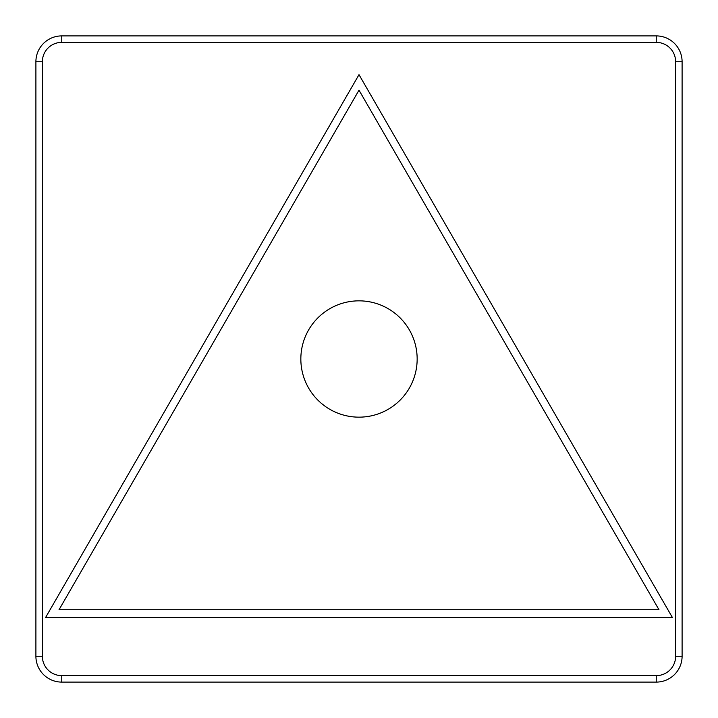 <?xml version="1.0" encoding="UTF-8"?>
<svg xmlns="http://www.w3.org/2000/svg" width="718" height="718" viewBox="0 0 718 718"><rect width="100%" height="100%" fill="white"/><g stroke="black" fill="none" stroke-linecap="round" stroke-linejoin="round"><path stroke-width="1.08" d="M359 300.842A58.158 58.158 0 0 1 417.158 359A58.158 58.158 0 0 1 359 417.158A58.158 58.158 0 0 1 300.842 359A58.158 58.158 0 0 1 359 300.842M45.611 617.48L672.389 617.48L359 74.672L45.611 617.48M682.1 656.252A25.848 25.848 0 0 1 656.252 682.1L61.748 682.1A25.848 25.848 0 0 1 35.9 656.252L35.9 61.748A25.848 25.848 0 0 1 61.748 35.9L656.252 35.9A25.848 25.848 0 0 1 682.1 61.748L682.1 656.252L675.638 656.252L675.638 61.748A19.386 19.386 0 0 0 656.252 42.362L61.748 42.362A19.386 19.386 0 0 0 42.362 61.748L42.362 656.252A19.386 19.386 0 0 0 61.748 675.638L656.252 675.638A19.386 19.386 0 0 0 675.638 656.252M359 90.181L59.038 609.726L658.962 609.726L359 90.181M682.1 61.748L675.638 61.748M656.252 35.9L656.252 42.362M61.748 35.9L61.748 42.362M35.9 61.748L42.362 61.748M42.362 656.252L35.9 656.252M61.748 675.638L61.748 682.1M656.252 675.638L656.252 682.1"/></g></svg>
